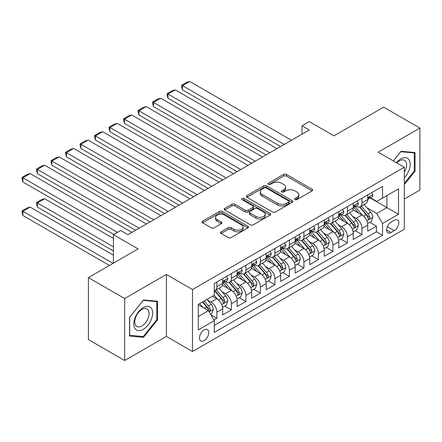 <?xml version="1.0" encoding="UTF-8"?>
<svg xmlns="http://www.w3.org/2000/svg" width="442" height="442" viewBox="0 0 442 442"><rect width="100%" height="100%" fill="white"/><g stroke="black" fill="none" stroke-linecap="round" stroke-linejoin="round"><path stroke-width="0.66" d="M294.958 199.602A1.409 0.812 0 0 0 296.952 199.602L312.08 190.867A2.017 1.16 0 0 0 312.671 190.043A2.017 1.16 0 0 0 312.08 189.22L286.449 174.424A2.017 1.16 0 0 0 283.598 174.424L268.471 183.159A1.409 0.812 0 0 0 268.056 183.734A1.409 0.812 0 0 0 268.471 184.308A1.409 0.812 0 0 0 270.465 184.308L272.421 183.181A6.442 3.718 0 0 1 281.537 183.181L283.67 184.413A6.442 3.718 0 0 1 285.56 187.043A6.442 3.718 0 0 1 283.67 189.673L281.714 190.806A1.409 0.812 0 0 0 281.3 191.38A1.409 0.812 0 0 0 281.714 191.955A1.409 0.812 0 0 0 283.709 191.955L285.665 190.828A6.442 3.718 0 0 1 294.781 190.828L296.913 192.06A6.442 3.718 0 0 1 298.803 194.69A6.442 3.718 0 0 1 296.913 197.32L294.958 198.452A1.409 0.812 0 0 0 294.543 199.027A1.409 0.812 0 0 0 294.958 199.602L294.958 198.452M204.099 340.627A6.564 3.79 120 0 0 208.386 334.843A6.564 3.79 120 0 0 207.381 329.583A6.564 3.79 120 0 0 204.099 329.909A6.564 3.79 120 0 0 199.812 335.693A6.564 3.79 120 0 0 200.817 340.953A6.564 3.79 120 0 0 204.099 340.627M221.088 231.812A2.017 1.16 0 0 0 220.497 232.63A2.017 1.16 0 0 0 221.088 233.453L228.276 237.608A2.017 1.16 0 0 0 231.127 237.608L247.929 227.906A2.017 1.16 0 0 0 248.52 227.083A2.017 1.16 0 0 0 247.929 226.26L222.298 211.464A2.017 1.16 0 0 0 219.447 211.464L202.646 221.166A2.017 1.16 0 0 0 202.055 221.983A2.017 1.16 0 0 0 202.646 222.807L211.331 227.823A2.017 1.16 0 0 0 214.182 227.823L221.37 223.669A2.017 1.16 0 0 0 221.961 222.851A2.017 1.16 0 0 0 221.37 222.028L217.061 219.541A5.387 3.111 0 0 1 215.486 217.342A5.387 3.111 0 0 1 218.812 214.469A5.387 3.111 0 0 1 224.68 215.143L241.559 224.884A5.387 3.111 0 0 1 243.133 227.083A5.387 3.111 0 0 1 239.807 229.956A5.387 3.111 0 0 1 233.94 229.282L231.127 227.658A2.017 1.16 0 0 0 228.276 227.658L221.088 231.812L221.088 233.453M404.303 199.077L419.9 190.071L419.9 128.092L383.628 107.152L333.942 135.838L309.278 121.6L302.024 125.788L309.278 129.976L127.931 234.674L120.677 230.486L113.428 234.674L113.428 263.15M124.672 298.538L124.672 360.523L166.38 336.439L166.38 274.46L124.672 298.538L88.4 277.598L138.086 248.912L113.428 234.674M166.38 274.46L192.491 289.538L404.303 167.247L404.303 229.232L192.491 351.517L192.491 289.538M419.9 128.092L378.192 152.17L404.303 167.247M272.565 212.038A2.017 1.16 0 0 0 275.41 212.038L292.217 202.337A2.017 1.16 0 0 0 292.808 201.513A2.017 1.16 0 0 0 292.217 200.69L266.581 185.894A2.017 1.16 0 0 0 263.736 185.894L246.934 195.596A2.017 1.16 0 0 0 246.343 196.419A2.017 1.16 0 0 0 246.934 197.237L272.565 212.038M242.581 199.906A1.409 0.812 0 0 1 244.012 200.104L244.012 198.43L270.073 213.475A2.017 1.16 0 0 1 270.664 214.298A2.017 1.16 0 0 1 270.073 215.121L253.272 224.823A2.017 1.16 0 0 1 250.421 224.823L224.79 210.022L224.79 208.381A2.017 1.16 0 0 0 224.199 209.199A2.017 1.16 0 0 0 224.79 210.022M224.79 208.381L231.978 204.226A2.017 1.16 0 0 1 234.829 204.226L245.222 210.226A2.017 1.16 0 0 0 248.072 210.226L252.841 207.475A2.017 1.16 0 0 0 253.432 206.652A2.017 1.16 0 0 0 252.841 205.828L242.017 199.58A1.409 0.812 0 0 1 241.608 199.005A1.409 0.812 0 0 1 242.476 198.254A1.409 0.812 0 0 1 244.012 198.43M124.672 360.523L88.4 339.583L88.4 277.598M213.856 320.002L216.867 318.268L210.845 314.787M207.42 299.996L211.061 302.101A8.205 4.74 60 0 1 216.867 312.151L222.669 308.803L222.669 314.914L231.37 309.892L224.774 306.079M221.928 291.621L225.569 293.726A8.205 4.74 60 0 1 231.37 303.776L237.177 300.427L237.177 306.538L245.879 301.516L239.282 297.704M236.437 283.245L240.078 285.35A8.205 4.74 60 0 1 245.879 295.4L251.686 292.052L251.686 298.162L260.388 293.14L253.785 289.328M250.94 274.869L254.586 276.974A8.205 4.74 60 0 1 260.388 287.024L266.189 283.676L266.189 289.786L274.896 284.764L268.294 280.952M265.449 266.493L269.095 268.598A8.205 4.74 60 0 1 274.896 278.648L280.698 275.3L280.698 281.41L289.405 276.388L282.803 272.576M279.957 258.117L283.598 260.222A8.205 4.74 60 0 1 289.405 270.272L295.206 266.924L295.206 273.034L303.914 268.012L297.311 264.2M294.466 249.741L298.107 251.846A8.205 4.74 60 0 1 303.914 261.896L309.715 258.548L309.715 264.659L318.417 259.636L311.82 255.824M308.975 241.365L312.616 243.47A8.205 4.74 60 0 1 318.417 253.52L324.224 250.172L324.224 256.283L332.925 251.26L326.323 247.448M323.483 232.989L327.124 235.094A8.205 4.74 60 0 1 332.925 245.144L338.732 241.791L338.732 247.907L347.434 242.885L340.832 239.072M337.986 224.613L341.633 226.718A8.205 4.74 60 0 1 347.434 236.768L353.235 233.415L353.235 239.531L361.943 234.509L361.943 228.392A8.205 4.74 -120 0 0 356.142 218.342L352.495 216.237M355.34 230.696L361.943 234.509M222.669 308.803A8.205 4.74 -120 0 0 216.867 298.748L212.514 296.234M237.177 300.427A8.205 4.74 -120 0 0 231.37 290.372L222.403 285.195M251.686 292.052A8.205 4.74 -120 0 0 245.879 281.996L236.906 276.819M266.189 283.676A8.205 4.74 -120 0 0 260.388 273.62L251.415 268.443M280.698 275.3A8.205 4.74 -120 0 0 274.896 265.244L265.924 260.067M295.206 266.924A8.205 4.74 -120 0 0 289.405 256.868L280.432 251.691M309.715 258.548A8.205 4.74 -120 0 0 303.914 248.492L294.941 243.315M324.224 250.172A8.205 4.74 -120 0 0 318.417 240.117L309.45 234.94M338.732 241.791A8.205 4.74 -120 0 0 332.925 231.741L323.953 226.564M353.235 233.415A8.205 4.74 -120 0 0 347.434 223.365L338.462 218.188M394.292 220.265L391.104 222.111A6.359 3.674 120 0 0 386.949 227.713A6.359 3.674 120 0 0 387.921 232.812A6.359 3.674 120 0 0 391.104 232.498L394.292 230.652A6.359 3.674 120 0 0 398.446 225.05A6.359 3.674 120 0 0 397.474 219.95A6.359 3.674 120 0 0 394.292 220.265M198.298 316.505L208.453 310.643L214.254 320.693L214.254 332.423L382.545 235.26L382.545 223.536L376.739 213.48L367.004 207.862M214.254 320.693L198.298 329.909L198.298 304.444L214.254 295.234L214.254 283.504L382.545 186.342L382.545 198.071L398.502 188.856L398.502 214.32L382.545 223.536M225.492 281.62L225.569 281.664A8.205 4.74 60 0 0 229.674 282.068L235.475 278.72A8.205 4.74 -120 0 0 237.177 274.963L237.177 270.272M240 273.244L240.078 273.289A8.205 4.74 60 0 0 244.183 273.692L249.984 270.344A8.205 4.74 -120 0 0 251.686 266.587L251.686 261.896M254.509 264.868L254.586 264.913A8.205 4.74 60 0 0 258.686 265.316L264.493 261.968A8.205 4.74 -120 0 0 266.189 258.211L266.189 253.52M269.018 256.493L269.095 256.537A8.205 4.74 60 0 0 273.195 256.94L279.001 253.592A8.205 4.74 -120 0 0 280.698 249.835L280.698 245.144M283.526 248.117L283.598 248.161A8.205 4.74 60 0 0 287.703 248.564L293.505 245.216A8.205 4.74 -120 0 0 295.206 241.459L295.206 236.768M298.03 239.741L298.107 239.785A8.205 4.74 60 0 0 302.212 240.188L308.013 236.84A8.205 4.74 -120 0 0 309.715 233.083L309.715 228.392M312.538 231.365L312.616 231.409A8.205 4.74 60 0 0 316.721 231.812L322.522 228.464A8.205 4.74 -120 0 0 324.224 224.707L324.224 220.017M327.047 222.989L327.124 223.033A8.205 4.74 60 0 0 331.229 223.437L337.031 220.088A8.205 4.74 -120 0 0 338.732 216.331L338.732 211.641M341.555 214.613L341.633 214.657A8.205 4.74 60 0 0 345.732 215.061L351.539 211.712A8.205 4.74 -120 0 0 353.235 207.955L353.235 203.265M214.254 325.384L376.451 231.741L376.451 226.133L367.744 231.155L367.744 225.039A8.205 4.74 -120 0 0 361.943 214.989L352.97 209.812M356.064 206.237L356.142 206.281A8.205 4.74 -120 0 0 360.241 206.685A8.205 4.74 -120 0 0 361.943 202.928L361.943 198.237M360.241 206.685L366.048 203.337A8.205 4.74 -120 0 0 367.744 199.58L367.744 194.889M216.867 281.996L216.867 286.687A8.205 4.74 60 0 1 215.166 290.444A8.205 4.74 60 0 1 214.254 290.775M215.166 290.444L220.967 287.096A8.205 4.74 -120 0 0 222.669 283.339L222.669 278.648M231.37 273.62L231.37 278.311A8.205 4.74 60 0 1 229.674 282.068M245.879 265.244L245.879 269.935A8.205 4.74 60 0 1 244.183 273.692M260.388 256.868L260.388 261.559A8.205 4.74 60 0 1 258.686 265.316M274.896 248.492L274.896 253.183A8.205 4.74 60 0 1 273.195 256.94M289.405 240.117L289.405 244.807A8.205 4.74 60 0 1 287.703 248.564M303.914 231.741L303.914 236.431A8.205 4.74 60 0 1 302.212 240.188M318.417 223.365L318.417 228.055A8.205 4.74 60 0 1 316.721 231.812M332.925 214.989L332.925 219.68A8.205 4.74 60 0 1 331.229 223.437M347.434 206.613L347.434 211.304A8.205 4.74 60 0 1 345.732 215.061M347.434 236.768L347.434 242.885M332.925 245.144L332.925 251.26M318.417 253.52L318.417 259.636M303.914 261.896L303.914 268.012M289.405 270.272L289.405 276.388M274.896 278.648L274.896 284.764M260.388 287.024L260.388 293.14M245.879 295.4L245.879 301.516M231.37 303.776L231.37 309.892M216.867 312.151L216.867 318.268M208.453 310.643L198.298 304.781M376.739 213.48L386.894 207.618L386.894 195.557L398.502 188.856M370.28 198.027L398.502 214.32M370.573 197.861L376.739 201.419L382.545 198.071M166.38 336.439L192.491 351.517M302.024 125.788L302.024 134.164M369.849 222.32L376.451 226.133M376.451 231.741L382.545 235.26M404.303 184.574L415.038 171.22L415.038 152.556L401.038 151.302L393.319 160.905M129.528 336.058L143.528 337.307L157.529 319.892L157.529 301.229L143.528 299.974L129.528 317.389L129.528 336.058M414.314 170.8L415.038 171.22M156.805 319.472L157.529 319.892M142.048 336.456L143.528 337.307M295.521 199.801L296.913 198.994A6.442 3.718 0 0 0 298.803 196.364L298.803 194.69M285.56 187.043L285.56 188.717A6.442 3.718 0 0 1 283.67 191.347L282.278 192.154M312.052 190.883L286.449 176.098A2.017 1.16 0 0 0 283.598 176.098L269.034 184.507M292.19 202.353L266.581 187.568A2.017 1.16 0 0 0 263.736 187.568L246.956 197.254M288.654 202.088A1.409 0.812 0 0 0 289.068 201.513A1.409 0.812 0 0 0 288.654 200.939L266.156 187.949A1.409 0.812 0 0 0 264.161 187.949L262.1 189.143A6.442 3.718 0 0 0 260.211 191.773A6.442 3.718 0 0 0 262.1 194.403L277.477 203.281A6.442 3.718 0 0 0 286.593 203.281L288.654 202.088L288.654 203.762A1.409 0.812 0 0 0 289.068 203.187L289.068 201.513M260.211 191.773L260.211 193.447A6.442 3.718 0 0 0 262.1 196.077L262.1 194.403M288.654 203.762L286.593 204.955A6.442 3.718 0 0 1 277.477 204.955L262.1 196.077M224.818 210.038L231.978 205.9L231.978 204.226M253.432 206.652L253.432 208.326A2.017 1.16 0 0 1 252.841 209.149L248.072 211.906A2.017 1.16 0 0 1 245.222 211.906L234.829 205.9A2.017 1.16 0 0 0 231.978 205.9M244.012 200.104L270.045 215.138M256.012 216.458A5.387 3.111 0 0 0 261.879 217.132A5.387 3.111 0 0 0 265.206 214.26A5.387 3.111 0 0 0 263.631 212.061L257.686 208.624A2.017 1.16 0 0 0 254.835 208.624L250.067 211.381A2.017 1.16 0 0 0 249.476 212.204A2.017 1.16 0 0 0 250.067 213.022L256.012 216.458L256.012 218.133A5.387 3.111 0 0 0 261.879 218.807A5.387 3.111 0 0 0 265.206 215.934L265.206 214.26M249.476 212.204L249.476 213.878A2.017 1.16 0 0 0 250.067 214.702L250.067 213.022M256.012 218.133L250.067 214.702M243.133 227.083L243.133 228.757A5.387 3.111 0 0 1 239.807 231.63A5.387 3.111 0 0 1 233.94 230.956L231.127 229.332A2.017 1.16 0 0 0 228.276 229.332L221.111 233.47M215.486 217.342L215.486 219.017A5.387 3.111 0 0 0 217.061 221.215L217.061 219.541M221.343 223.685L217.061 221.215M247.901 227.923L222.298 213.138A2.017 1.16 0 0 0 219.447 213.138L202.674 222.823M367.622 223.602L371.374 221.442L372.821 217.254A5.437 3.138 -120 0 0 370.705 212.149L364.075 204.475M362.749 215.519L355.175 206.751M182.48 123.357L251.608 163.269L153.468 106.605L152.667 103.632L152.667 101.958L157.744 99.025L160.722 98.229L153.468 102.417L153.468 106.605M358.434 212.967L354.042 207.878A13.028 7.52 -120 0 0 353.639 207.425M359.501 206.983L366.208 214.746A5.437 3.138 60 0 1 368.147 218.486L368.54 219.133L369.274 219.028L369.888 217.481A5.437 3.138 -120 0 0 367.948 213.74L361.318 206.066M359.898 206.856L367.103 215.193A2.768 1.597 60 0 1 367.799 216.276L369.888 217.481M284.256 144.423L182.48 85.665L182.48 89.853L280.626 146.517M371.589 192.668L372.821 194.806A5.437 3.138 60 0 1 371.694 197.209L368.937 198.801A5.437 3.138 -120 0 0 369.888 197.546L369.772 197.066M291.505 140.236L189.734 81.477L182.48 85.665L181.684 85.207L186.762 82.273L189.734 81.477M367.926 199.055L367.948 199.055A5.437 3.138 -120 0 0 368.937 198.801M369.186 197.143L369.888 197.546C369.545 196.729 368.965 197.066 368.147 198.552A5.437 3.138 60 0 1 367.744 199.325M182.48 89.853L181.684 86.881L181.684 85.207M404.303 177.833A13.337 7.702 120 0 0 410.005 162.369A13.337 7.702 120 0 0 400.75 158.916A13.337 7.702 120 0 0 396.38 162.673M404.303 172.242A10.094 5.829 120 0 0 404.474 160.297A10.094 5.829 120 0 0 399.43 160.794A10.094 5.829 120 0 0 396.783 162.905M393.347 160.921L400.75 151.716L414.314 152.926L414.314 171.015L404.303 183.469M413.414 152.407L414.314 152.926M151.407 319.207A13.337 7.702 120 0 0 147.954 306.323A13.337 7.702 120 0 0 135.07 317.743A13.337 7.702 120 0 0 138.523 330.627A13.337 7.702 120 0 0 151.407 319.207M148.098 318.262A10.094 5.829 120 0 0 146.965 308.969A10.094 5.829 120 0 0 135.733 317.157A10.094 5.829 120 0 0 136.871 326.456A10.094 5.829 120 0 0 148.098 318.262M129.672 335.351L129.672 317.262L143.241 300.389L156.805 301.599L156.805 319.688L143.241 336.561L129.528 335.268M155.904 301.079L156.805 301.599M353.114 231.978L356.865 229.818L358.313 225.63A5.437 3.138 -120 0 0 356.197 220.525L349.567 212.851M348.241 223.895L340.666 215.127M167.977 131.733L237.105 171.645L138.959 114.981L138.164 112.008L138.164 110.334L143.241 107.4L146.214 106.605L138.959 110.793L138.959 114.981M343.931 221.343L339.533 216.254A13.028 7.52 -120 0 0 339.13 215.801M344.998 215.359L351.699 223.122A5.437 3.138 60 0 1 353.639 226.862L354.036 227.508L354.766 227.403L355.379 225.856A5.437 3.138 -120 0 0 353.44 222.116L346.81 214.442M345.39 215.232L352.594 223.569A2.768 1.597 60 0 1 353.291 224.652L355.379 225.856M338.605 240.354L342.357 238.194L343.804 234.006A5.437 3.138 -120 0 0 341.688 228.901L335.064 221.227M333.732 232.271L326.157 223.503M153.468 140.108L222.597 180.021L124.451 123.357L123.655 120.384L123.655 118.71L128.732 115.776L131.705 114.981L124.451 119.169L124.451 123.357M329.423 229.718L325.025 224.63A13.028 7.52 -120 0 0 324.621 224.177M330.489 223.735L337.191 231.498A5.437 3.138 60 0 1 339.13 235.238L339.528 235.884L340.263 235.779L340.87 234.238A5.437 3.138 -120 0 0 338.931 230.492L332.307 222.818M330.881 223.608L338.086 231.945A2.768 1.597 60 0 1 338.782 233.028L340.87 234.238M324.102 248.73L327.848 246.57L329.301 242.382A5.437 3.138 -120 0 0 327.179 237.277L320.555 229.602M319.223 240.647L311.649 231.879M138.959 148.484L208.088 188.397L109.942 131.733L109.146 128.76L109.146 127.086L114.224 124.152L117.196 123.357L109.942 127.545L109.942 131.733M314.914 238.094L310.516 233.006A13.028 7.52 -120 0 0 310.113 232.553M315.98 232.111L322.682 239.873A5.437 3.138 60 0 1 324.621 243.614L325.019 244.26L325.754 244.155L326.362 242.614A5.437 3.138 -120 0 0 324.428 238.868L317.798 231.194M316.373 231.984L323.577 240.321A2.768 1.597 60 0 1 324.279 241.404L326.362 242.614M309.593 257.106L313.339 254.946L314.792 250.758A5.437 3.138 -120 0 0 312.676 245.653L306.046 237.978M304.715 249.023L297.14 240.255M124.451 156.86L193.579 196.773L95.439 140.108L94.638 137.136L94.638 135.462L99.715 132.528L102.688 131.733L95.439 135.921L95.439 140.108M300.405 246.47L296.007 241.382A13.028 7.52 -120 0 0 295.604 240.929M301.472 240.487L308.179 248.249A5.437 3.138 60 0 1 310.113 251.99L310.511 252.636L311.245 252.531L311.859 250.99A5.437 3.138 -120 0 0 309.919 247.244L303.289 239.57M301.864 240.36L309.068 248.697A2.768 1.597 60 0 1 309.77 249.78L311.859 250.99M269.747 152.799L167.977 94.041L167.977 98.229L266.117 154.893M357.081 201.044L358.313 203.182A5.437 3.138 60 0 1 357.191 205.585L354.434 207.176A5.437 3.138 -120 0 0 355.379 205.922L355.263 205.442M277.001 148.611L175.231 89.853L167.977 94.041L167.175 93.582L172.253 90.649L175.231 89.853M353.418 207.431L353.44 207.431A5.437 3.138 -120 0 0 354.434 207.176M354.677 205.519L355.379 205.922C355.036 205.105 354.456 205.442 353.639 206.928A5.437 3.138 60 0 1 353.235 207.701M167.977 98.229L167.175 95.257L167.175 93.582M255.238 161.175L152.667 101.958M342.572 209.42L343.804 211.558A5.437 3.138 60 0 1 342.683 213.961L339.926 215.552A5.437 3.138 -120 0 0 340.87 214.298L340.754 213.817M262.493 156.987L160.722 98.229M338.909 215.806L338.931 215.806A5.437 3.138 -120 0 0 339.926 215.552M340.169 213.895L340.87 214.298C340.528 213.48 339.948 213.817 339.13 215.304A5.437 3.138 60 0 1 338.732 216.077M240.73 169.551L138.164 110.334M328.069 217.796L329.301 219.934A5.437 3.138 60 0 1 328.174 222.337L325.417 223.928A5.437 3.138 -120 0 0 326.362 222.674L326.251 222.193M247.984 165.363L146.214 106.605M324.406 224.182L324.428 224.182A5.437 3.138 -120 0 0 325.417 223.928M325.66 222.271L326.362 222.674C326.019 221.856 325.439 222.193 324.621 223.68A5.437 3.138 60 0 1 324.224 224.453M226.221 177.927L123.655 118.71M313.56 226.171L314.792 228.31A5.437 3.138 60 0 1 313.665 230.713L310.908 232.304A5.437 3.138 -120 0 0 311.859 231.05L311.743 230.569M233.475 173.739L131.705 114.981M309.897 232.558L309.919 232.558A5.437 3.138 -120 0 0 310.908 232.304M311.157 230.647L311.859 231.05C311.516 230.232 310.936 230.569 310.113 232.056A5.437 3.138 60 0 1 309.715 232.829M295.085 265.482L298.836 263.322L300.284 259.134A5.437 3.138 -120 0 0 298.168 254.028L291.538 246.354M290.212 257.399L282.631 248.631M109.942 165.236L179.071 205.149L80.93 148.484L80.129 145.512L80.129 143.838L85.207 140.904L88.185 140.108L80.93 144.296L80.93 148.484M285.897 254.846L281.504 249.758A13.028 7.52 -120 0 0 281.095 249.305M286.963 248.863L293.67 256.625A5.437 3.138 60 0 1 295.61 260.366L296.002 261.012L296.737 260.907L297.35 259.366A5.437 3.138 -120 0 0 295.411 255.62L288.781 247.945M287.361 248.736L294.565 257.073A2.768 1.597 60 0 1 295.262 258.156L297.35 259.366M211.712 186.303L109.146 127.086M299.052 234.547L300.284 236.685A5.437 3.138 60 0 1 299.157 239.089L296.4 240.68A5.437 3.138 -120 0 0 297.35 239.426L297.234 238.945M218.967 182.115L117.196 123.357M295.389 240.934L295.411 240.934A5.437 3.138 -120 0 0 296.4 240.68M296.648 239.023L297.35 239.426C297.007 238.608 296.427 238.945 295.61 240.431A5.437 3.138 60 0 1 295.206 241.205M280.576 273.858L284.328 271.697L285.775 267.509A5.437 3.138 -120 0 0 283.659 262.404L277.029 254.73M275.703 265.775L268.128 257.006M95.439 173.612L164.562 213.525L66.422 156.86L65.62 153.888L65.62 152.214L70.698 149.28L73.676 148.484L66.422 152.672L66.422 156.86M271.394 263.222L266.996 258.134A13.028 7.52 -120 0 0 266.592 257.68M272.454 257.238L279.162 265.001A5.437 3.138 60 0 1 281.101 268.742L281.493 269.388L282.228 269.283L282.841 267.742A5.437 3.138 -120 0 0 280.902 263.996L274.272 256.321M272.852 257.111L280.057 265.449A2.768 1.597 60 0 1 280.753 266.532L282.841 267.742M197.209 194.679L94.638 135.462M284.543 242.923L285.775 245.061A5.437 3.138 60 0 1 284.648 247.465L281.897 249.056A5.437 3.138 -120 0 0 282.841 247.802L282.725 247.321M204.464 190.491L102.688 131.733M280.88 249.31L280.902 249.31A5.437 3.138 -120 0 0 281.897 249.056M282.14 247.398L282.841 247.802C282.499 246.984 281.919 247.321 281.101 248.807A5.437 3.138 60 0 1 280.698 249.581M266.067 282.234L269.819 280.073L271.266 275.885A5.437 3.138 -120 0 0 269.15 270.78L262.52 263.106M261.194 274.15L253.62 265.382M80.93 181.988L150.059 221.901L51.913 165.236L51.117 162.264L51.117 160.59L56.195 157.656L59.167 156.86L51.913 161.048L51.913 165.236M256.885 271.598L252.487 266.509A13.028 7.52 -120 0 0 252.084 266.056M257.951 265.614L264.653 273.377A5.437 3.138 60 0 1 266.592 277.117L266.99 277.764L267.725 277.659L268.333 276.117A5.437 3.138 -120 0 0 266.393 272.371L259.769 264.697M258.343 265.487L265.548 273.825A2.768 1.597 60 0 1 266.244 274.907L268.333 276.117M182.701 203.055L80.129 143.838M270.034 251.299L271.266 253.437A5.437 3.138 60 0 1 270.145 255.841L267.388 257.432A5.437 3.138 -120 0 0 268.333 256.178L268.217 255.697M189.955 198.867L88.185 140.108M266.371 257.686L266.393 257.686A5.437 3.138 -120 0 0 267.388 257.432M267.631 255.774L268.333 256.178C267.99 255.36 267.41 255.697 266.592 257.183A5.437 3.138 60 0 1 266.189 257.957M251.564 290.609L255.31 288.449L256.763 284.261A5.437 3.138 -120 0 0 254.642 279.156L248.017 271.482M246.686 282.526L239.111 273.758M66.422 190.364L135.55 230.276L37.404 173.612L36.609 170.64L36.609 168.966L41.686 166.032L44.659 165.236L37.404 169.424L37.404 173.612M242.376 279.974L237.978 274.885A13.028 7.52 -120 0 0 237.575 274.432M243.443 273.99L250.144 281.753A5.437 3.138 60 0 1 252.084 285.493L252.481 286.14L253.216 286.035L253.824 284.493A5.437 3.138 -120 0 0 251.885 280.747L245.26 273.073M243.835 273.863L251.039 282.2A2.768 1.597 60 0 1 251.736 283.283L253.824 284.493M168.192 211.431L65.62 152.214M255.526 259.675L256.763 261.813A5.437 3.138 60 0 1 255.636 264.217L252.879 265.808A5.437 3.138 -120 0 0 253.824 264.554L253.714 264.073M175.446 207.243L73.676 148.484M251.863 266.062L251.885 266.062A5.437 3.138 -120 0 0 252.879 265.808M253.122 264.15L253.824 264.554C253.481 263.736 252.901 264.073 252.084 265.559A5.437 3.138 60 0 1 251.686 266.333M237.056 298.985L240.802 296.825L242.255 292.637A5.437 3.138 -120 0 0 240.139 287.532L233.509 279.858M232.177 290.902L224.602 282.134M51.913 198.74L113.787 234.464L22.896 181.988L22.1 179.016L22.1 177.341L27.177 174.408L30.15 173.612L22.896 177.8L22.896 181.988M227.868 288.35L223.47 283.261A13.028 7.52 -120 0 0 223.066 282.808M228.934 282.366L235.641 290.129A5.437 3.138 60 0 1 237.575 293.869L237.973 294.516L238.708 294.411L239.315 292.869A5.437 3.138 -120 0 0 237.382 289.123L230.752 281.449M229.326 282.239L236.531 290.576A2.768 1.597 60 0 1 237.232 291.659L239.315 292.869M153.683 219.807L51.117 160.59M241.023 268.051L242.255 270.189A5.437 3.138 60 0 1 241.128 272.592L238.371 274.184A5.437 3.138 -120 0 0 239.315 272.929L239.205 272.449M160.938 215.619L59.167 156.86M237.36 274.438L237.382 274.438A5.437 3.138 -120 0 0 238.371 274.184M238.614 272.526L239.315 272.929C238.978 272.112 238.398 272.449 237.575 273.935A5.437 3.138 60 0 1 237.177 274.709M222.547 307.361L226.293 305.201L227.746 301.013A5.437 3.138 -120 0 0 225.63 295.908L219 288.234M113.428 246.818L37.404 202.928L44.659 198.74L113.428 238.442M217.674 299.278L214.199 295.262M37.404 207.116L36.609 204.143L36.609 202.469L37.404 202.928L37.404 207.116L113.428 251.006M213.359 296.726L212.795 296.074M214.425 290.742L221.133 298.505A5.437 3.138 60 0 1 223.072 302.245L223.464 302.892L224.199 302.787L224.812 301.245A5.437 3.138 -120 0 0 222.873 297.499L216.243 289.825M214.823 290.615L222.022 298.952A2.768 1.597 60 0 1 222.724 300.035L224.812 301.245M36.609 202.469L41.686 199.535L44.659 198.74M139.175 228.183L36.609 168.966M226.514 276.427L227.746 278.565A5.437 3.138 60 0 1 226.619 280.968L223.862 282.56A5.437 3.138 -120 0 0 224.812 281.305L224.696 280.825M146.429 223.995L44.659 165.236M222.851 282.814L222.873 282.814A5.437 3.138 -120 0 0 223.862 282.56M224.111 280.902L224.812 281.305C224.47 280.488 223.89 280.825 223.072 282.311A5.437 3.138 60 0 1 222.669 283.084M210.552 314.29L211.79 313.577L213.237 309.389A5.437 3.138 -120 0 0 211.121 304.284L206.95 299.449M113.064 263.36L22.896 211.304L30.15 207.116L113.428 255.194M203.049 307.527L199.696 303.637M22.896 215.492L22.1 212.519L22.1 210.845L22.896 211.304L22.896 215.492L109.434 265.454M198.85 305.102L198.298 304.455M202.453 302.046L206.624 306.881A5.437 3.138 60 0 1 208.563 310.621L208.956 311.267L209.69 311.162L210.304 309.621A5.437 3.138 -120 0 0 208.364 305.875L204.193 301.041M202.784 301.853L207.519 307.328A2.768 1.597 60 0 1 208.215 308.411L210.304 309.621M22.1 210.845L27.177 207.911L30.15 207.116M117.417 232.37L22.1 177.341M131.92 232.37L30.15 173.612M211.061 302.101L216.867 298.748M225.569 293.726L231.37 290.372M240.078 285.35L245.879 281.996M254.586 276.974L260.388 273.62M269.095 268.598L274.896 265.244M283.598 260.222L289.405 256.868M298.107 251.846L303.914 248.492M312.616 243.47L318.417 240.117M327.124 235.094L332.925 231.741M341.633 226.718L347.434 223.365M356.142 218.342L361.943 214.989M361.943 202.928L367.744 199.58M216.867 286.687L222.669 283.339M231.37 278.311L237.177 274.963M245.879 269.935L251.686 266.587M260.388 261.559L266.189 258.211M274.896 253.183L280.698 249.835M289.405 244.807L295.206 241.459M303.914 236.431L309.715 233.083M318.417 228.055L324.224 224.707M332.925 219.68L338.732 216.331M347.434 211.304L353.235 207.955M361.943 228.392L367.744 225.039M387.336 226.635L394.292 230.652M386.606 229.901L391.104 232.498M296.913 198.994L296.913 197.32M281.714 191.955L281.714 190.806M283.67 191.347L283.67 189.673M268.471 184.308L268.471 183.159M283.598 176.098L283.598 174.424M286.449 176.098L286.449 174.424M312.08 190.867L312.08 189.22M246.934 197.237L246.934 195.596M263.736 187.568L263.736 185.894M266.581 187.568L266.581 185.894M292.217 202.337L292.217 200.69M277.477 204.955L277.477 203.281M286.593 204.955L286.593 203.281M234.829 205.9L234.829 204.226M245.222 211.906L245.222 210.226M248.072 211.906L248.072 210.226M252.841 209.149L252.841 207.475M270.073 215.121L270.073 213.475M228.276 229.332L228.276 227.658M231.127 229.332L231.127 227.658M233.94 230.956L233.94 229.282M221.37 223.669L221.37 222.028M202.646 222.807L202.646 221.166M219.447 213.138L219.447 211.464M222.298 213.138L222.298 211.464M247.929 227.906L247.929 226.26M366.794 220.818L372.788 217.359M367.948 213.74L370.705 212.149M363.617 216.237L366.208 214.746M372.788 194.74L367.744 197.651M352.285 229.194L358.28 225.735M353.44 222.116L356.197 220.525M349.108 224.613L351.699 223.122M337.776 237.569L343.771 234.111M338.931 230.492L341.688 228.901M334.6 232.989L337.191 231.498M323.273 245.945L329.262 242.487M324.428 238.868L327.179 237.277M320.091 241.371L322.682 239.873M308.765 254.321L314.754 250.863M309.919 247.244L312.676 245.653M305.582 249.747L308.179 248.249M358.28 203.116L353.235 206.027M343.771 211.491L338.732 214.403M329.262 219.867L324.224 222.779M314.754 228.243L309.715 231.155M294.256 262.697L300.251 259.239M295.411 255.62L298.168 254.028M291.074 258.122L293.67 256.625M300.251 236.619L295.206 239.531M279.747 271.073L285.742 267.614M280.902 263.996L283.659 262.404M276.57 266.498L279.162 265.001M285.742 244.995L280.698 247.907M265.239 279.449L271.233 275.99M266.393 272.371L269.15 270.78M262.062 274.874L264.653 273.377M271.233 253.371L266.189 256.283M250.73 287.825L256.725 284.366M251.885 280.747L254.642 279.156M247.553 283.25L250.144 281.753M256.725 261.747L251.686 264.659M236.227 296.201L242.216 292.742M237.382 289.123L240.139 287.532M233.044 291.626L235.641 290.129M242.216 270.123L237.177 273.034M221.718 304.577L227.707 301.118M222.873 297.499L225.63 295.908M218.536 300.002L221.133 298.505M227.707 278.499L222.669 281.41M209.138 311.837L213.204 309.494M208.364 305.875L211.121 304.284M204.276 308.234L206.624 306.881"/></g></svg>
